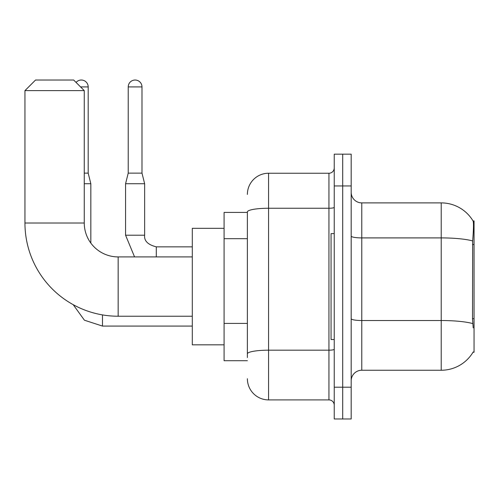 <?xml version="1.0" encoding="UTF-8"?>
<svg xmlns="http://www.w3.org/2000/svg" width="499" height="499" viewBox="0 0 499 499"><rect width="100%" height="100%" fill="white"/><g stroke="black" fill="none" stroke-linecap="round" stroke-linejoin="round"><path stroke-width="0.75" d="M473.008 352.244L473.195 351.926A37.069 37.069 0 0 1 441.216 370.246A37.069 37.069 0 0 0 473.008 352.244L474.05 352.244L474.05 220.901L473.089 221.032A37.069 37.069 0 0 0 441.216 202.893A37.069 37.069 0 0 1 473.008 220.901A37.069 37.069 0 0 0 441.216 202.893L361.775 202.893A10.591 10.591 0 0 1 351.184 192.302A10.591 10.591 0 0 0 361.775 202.893L361.775 370.246A10.591 10.591 0 0 0 351.184 380.843M247.379 212.431L224.082 212.431L224.082 360.715L247.379 360.715M342.707 387.193L342.707 418.973L351.184 418.973L351.184 387.193L342.707 387.193L342.707 418.973L334.236 418.973L334.236 387.193L342.707 387.193L342.707 185.946L342.707 387.193M334.236 387.193L334.236 154.172L342.707 154.172L342.707 185.946L342.707 154.172L351.184 154.172L351.184 387.193M473.195 327.88L472.516 318.68L472.665 240.936C473.582 229.415 473.726 222.785 473.089 221.032A37.069 37.069 0 0 0 441.216 202.893L441.216 237.904L361.775 237.904A10.591 1.84 0 0 1 351.184 236.064M472.778 323.583A37.069 6.437 180 0 0 441.216 320.526L441.216 370.246L361.775 370.246M247.379 357.54L247.379 211.925A21.183 3.68 180 0 1 268.568 208.251L328.941 208.251L328.941 173.24A5.296 5.296 0 0 0 334.236 167.945M247.379 194.423A21.183 21.183 0 0 1 268.568 173.24L268.568 399.905L328.941 399.905L328.941 208.251A5.296 0.917 0 0 0 334.236 207.328M268.568 173.24L328.941 173.24M334.236 405.2A5.296 5.296 0 0 0 328.941 399.905M268.568 399.905A21.183 21.183 0 0 1 247.379 378.722M334.236 233.613L331.055 233.613L331.055 339.532L334.236 339.532M192.302 316.229L118.157 316.229A93.207 93.207 0 0 1 24.95 223.022L24.95 90.618L35.541 80.027L73.671 80.027L84.262 90.618L24.95 90.618M118.157 316.229L118.157 256.916A33.895 33.895 0 0 1 84.262 223.022L84.262 90.618M224.082 228.317L192.302 228.317L192.302 344.828L224.082 344.828M76.073 82.429A6.886 6.886 0 0 1 88.186 86.913L88.186 173.134L90.83 183.726L90.83 243.069M84.262 183.726L90.83 183.726M84.262 173.134L88.186 173.134M141.99 173.134L128.224 173.134L128.224 86.913A6.886 6.886 0 0 1 135.104 80.027A6.886 6.886 0 0 1 141.99 86.913L141.99 173.134L144.641 183.726L144.641 235.204C143.999 240.849 147.885 244.735 156.293 246.849L156.293 246.868M156.293 256.916L156.293 246.849C147.885 244.735 143.999 240.849 144.641 235.204L125.573 235.204L125.573 183.726L144.641 183.726M474.05 244.535L472.516 244.535M474.05 318.68L472.516 318.68M247.379 238.684L224.082 238.684M247.379 323.421L224.082 323.421M472.665 240.936A37.069 6.437 180 0 0 441.216 237.904L441.216 320.526L361.775 320.526A10.591 1.84 -0 0 1 351.184 318.686M351.184 185.946L334.236 185.946M334.236 349.263A5.296 0.917 0 0 1 328.941 350.179L268.568 350.179A21.183 3.68 180 0 0 247.379 353.86M24.95 223.022L84.262 223.022M192.302 326.078L102.482 326.078L84.418 320.202L73.21 304.677L84.418 320.202L102.482 326.078L84.418 320.202L73.21 304.677L84.418 320.202L102.482 326.078L84.418 320.202L73.21 304.677L84.418 320.202L102.482 326.078L84.418 320.202L73.21 304.677L84.418 320.202L102.482 326.078L84.418 320.202L73.21 304.677L84.418 320.202L102.482 326.078L102.482 314.9M80.557 86.913L88.186 86.913M128.224 86.913L141.99 86.913M192.302 256.916L118.157 256.916M73.21 304.677L84.418 320.202L102.482 326.078M125.573 235.204L134.562 256.916M144.641 235.204C143.999 240.849 147.885 244.735 156.293 246.849C147.885 244.735 143.999 240.849 144.641 235.204C143.999 240.849 147.885 244.735 156.293 246.849C147.885 244.735 143.999 240.849 144.641 235.204C143.999 240.849 147.885 244.735 156.293 246.849C147.885 244.735 143.999 240.849 144.641 235.204C143.999 240.849 147.885 244.735 156.293 246.849C147.885 244.735 143.999 240.849 144.641 235.204C143.999 240.849 147.885 244.735 156.293 246.849L192.302 246.849M128.224 173.134L125.573 183.726"/></g></svg>
